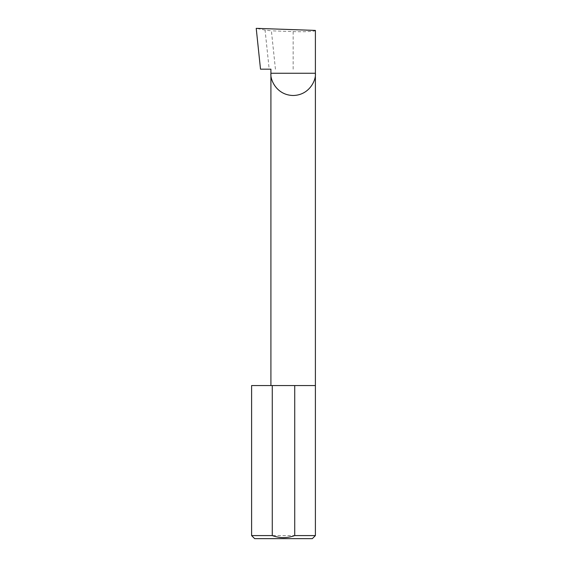 <?xml version="1.0" encoding="UTF-8"?>
<svg xmlns="http://www.w3.org/2000/svg" width="567" height="567" viewBox="0 0 567 567"><rect width="100%" height="100%" fill="white"/><g stroke="black" fill="none" stroke-linecap="round" stroke-linejoin="round"><path stroke-width="0.43" stroke-dasharray="2.83 2.13" d="M315.394 385.56L251.606 385.56M315.394 535.588L251.606 535.588M270.913 69.174L260.508 69.174M275.434 69.174L271.402 30.824L265.065 30.058L269.176 69.174M265.065 30.058L256.22 28.35M315.394 30.42C316.386 31.412 304.16 32.057 293.153 31.589L271.402 30.824M254.668 538.65L312.332 538.65M293.153 69.174L293.153 31.589"/><path stroke-width="0.85" d="M270.913 385.56L270.913 73.256L315.394 73.256L315.394 30.42L256.22 28.35L260.508 69.174L270.913 69.174L270.913 73.256C270.02 79.763 276.696 95.192 293.153 95.497C309.617 95.192 316.287 79.763 315.394 73.256L315.394 535.588L312.332 538.65L254.668 538.65L251.606 535.588L272.273 535.588C279.751 538.281 287.235 538.281 294.727 535.588L315.394 535.588M294.727 535.588L294.727 385.56L315.394 385.56M251.606 535.588L251.606 385.56L272.273 385.56L272.273 535.588M294.727 385.56L272.273 385.56"/></g></svg>
